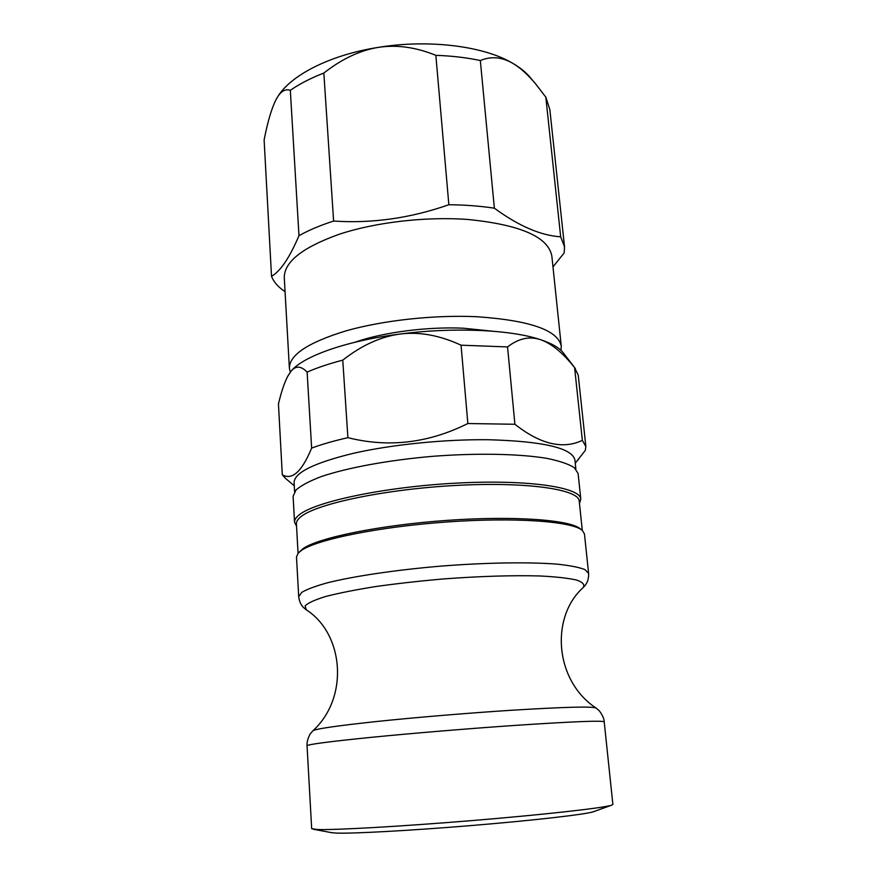 <?xml version="1.0" encoding="UTF-8"?>
<svg xmlns="http://www.w3.org/2000/svg" width="877" height="877" viewBox="0 0 877 877"><rect width="100%" height="100%" fill="white"/><g stroke="black" fill="none" stroke-linecap="round" stroke-linejoin="round"><path stroke-width="1.32" d="M287.985 375.816L291.241 370.982L287.733 376.299C284.455 382.515 281.364 391.723 278.447 403.902L282.284 474.764L285.529 478.403M461.05 345.187L507.553 346.93L514.909 424.271L467.858 423.525L461.05 345.187C439.772 335.321 419.458 331.605 400.109 334.027C380.771 336.615 361.664 345.319 342.775 360.14L347.895 437.667C333.775 440.879 321.695 444.354 311.642 448.092L307.114 372.1C316.992 367.77 328.886 363.78 342.775 360.14M574.599 367.616L578.239 375.192L585.869 446.557L582.35 440.364L574.599 367.616C562.749 352.697 551.337 343.356 540.342 339.618C529.368 336.034 518.439 338.467 507.553 346.93M575.257 463.188L585.288 450.449L585.869 446.557M578.579 459.296L577.811 460.206M514.909 424.271C540.298 444.277 562.771 449.638 582.35 440.364M307.114 372.1C301.195 365.917 295.911 365.545 291.241 370.982C303.387 356.183 346.601 340.769 400.109 334.027C453.376 327.011 510.798 329.653 540.342 339.618C551.863 343.433 559.548 347.895 563.396 353.003L575.323 368.483M282.284 474.764C292.129 480.53 301.907 471.629 311.642 448.092M294.595 491.701L294.091 482.602C294.332 472.659 314.021 462.913 353.146 453.365C391.482 444.606 444.464 439.224 488.325 439.728C543.345 441.274 572.21 448.026 574.917 460.008L575.871 469.074M347.895 437.667C388.489 447.873 428.48 443.159 467.858 423.525M580.804 499.166L578.096 473.427L574.249 467.627C568.526 464.032 559.482 460.962 547.105 458.408C519.831 453.815 477.658 452.905 433.293 456.27C388.971 460.041 347.478 467.682 321.289 476.573C309.482 481.078 301.041 485.562 295.966 490.013L293.093 496.349L294.54 522.199C294.398 519.831 296.02 517.331 299.408 514.7C315.588 501.512 385.266 486.812 456.643 483.106C528.086 479.291 580.574 487.261 580.804 499.166L579.467 503.42M298.059 553.277L296.404 523.854C296.273 521.519 297.884 519.052 301.26 516.454C317.342 503.508 386.198 489.07 456.654 485.398C527.165 481.626 579.006 489.41 579.226 501.096L582.295 530.41M296.536 526.178L294.54 522.199M298.388 552.916L303.102 548.585C318.537 537.689 380.19 525.06 447.182 520.368C514.196 515.621 570.291 519.853 580.3 528.82L581.922 530.103M588.599 573.328L584.444 533.841L582.262 530.377C572.21 521.355 515.391 517.112 447.423 521.936C379.478 526.693 317.003 539.443 301.436 550.416L298.092 553.234L296.492 557.016L298.706 596.656C299.265 601.512 301.03 605.273 304.001 607.947L306.292 609.822L305.108 605.908C307.959 602.959 314.865 599.813 325.816 596.448C339.048 593.06 355.569 589.772 375.378 586.603C396.656 583.611 419.261 581.056 443.17 578.963C480.004 576.222 512.168 575.224 539.662 575.959C555.777 576.759 568.11 578.129 576.649 580.048C582.821 582.229 585.003 584.729 583.216 587.546L585.178 585.321C587.678 582.207 588.818 578.217 588.599 573.328L584.904 569.579C579.237 567.353 570.16 565.566 557.695 564.207C530.157 561.927 487.316 562.519 442.129 566.016C396.952 569.787 354.571 576.057 327.757 582.712C315.654 586.044 306.994 589.256 301.754 592.359L298.706 596.656M307.049 745.768L311.675 828.677L317.299 829.51C334.345 830.19 401.523 826.419 473.383 820.466C545.264 814.514 603.409 807.947 611.466 805.229L612.88 804.439L604.209 721.859C602.576 720.368 572.813 721.552 514.909 725.411C468.614 728.59 412.113 733.293 371.037 737.36C329.105 741.591 307.772 744.387 307.049 745.768C306.533 738.84 311.357 732.065 310.842 733.161L312.892 730.815C349.55 697.182 343.554 633.567 306.292 609.822L306.621 610.063M594.178 811.466L593.378 811.762C585.507 814.404 534.521 820.313 472.341 825.465C410.195 830.629 351.633 833.786 335.913 833.073L331.276 832.624M545.823 97.161L535.88 84.192C527.943 74.633 520.127 67.606 512.431 63.122C501.721 56.961 491.021 56.106 480.333 60.535L494.365 208.189C518.636 225.992 540.736 235.529 560.677 236.812L545.823 97.161L549.835 109.515L564.514 246.755L564.196 252.883L552.981 266.893M285.047 291.504L283.633 290.715C277.581 286.351 273.536 281.561 271.519 276.321C280.432 271.267 289.585 257.717 298.98 235.672L290.32 90.32C299.583 83.896 310.754 78.13 323.843 73.043L333.611 221.059C372.144 223.624 410.557 218.176 448.849 204.725L435.858 55.339C415.753 47.172 396.547 44.519 378.228 47.391C359.921 50.417 341.789 58.967 323.843 73.043M560.973 350.34L561.269 346.24C558.145 330.19 529.883 320.346 476.474 316.707C433.962 314.766 382.865 320.368 345.955 330.881C308.287 342.436 289.421 354.845 289.377 368.11L290.32 372.122M289.377 368.11L284.269 277.724C284.159 261.839 302.576 247.325 339.498 234.17C375.663 222.232 425.838 216.411 467.715 219.458C520.368 224.698 548.421 236.943 551.863 256.194L561.269 346.24M564.514 246.755L560.677 236.812M494.365 208.189C480.311 206.051 465.139 204.9 448.849 204.725M333.611 221.059C320.105 225.422 308.561 230.3 298.98 235.672M492.337 331.177L463.363 328.206C427.176 326.54 382.832 332.361 355.01 342.227M277.165 97.654C289.662 75.751 329.379 55.021 378.228 47.391C428.667 39.07 483.545 46.021 512.431 63.122C519.962 67.463 525.882 72.243 530.212 77.461L535.156 83.337M290.32 90.32C285.387 88.654 280.947 91.197 276.989 97.939L275.849 100.022C271.585 108.463 267.671 121.76 264.12 139.914L271.519 276.321M435.858 55.339C451.743 55.876 466.575 57.608 480.333 60.535M604.209 721.859C604.165 716.399 598.322 709.427 598.596 710.173L596.042 708.035C592.545 706.259 564.075 707.015 510.644 710.315C467.419 713.1 414.909 717.496 376.036 721.574C336.264 725.849 315.216 728.93 312.892 730.815M294.266 485.803L285.102 478.031M593.378 811.762L611.466 805.229M332.109 832.777L313.21 829.225M595.943 707.958C554.461 680.585 550.263 616.915 583.216 587.546"/></g></svg>

